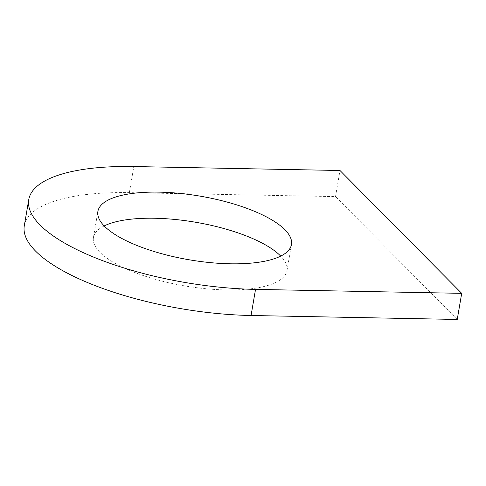 <?xml version="1.0" encoding="UTF-8"?>
<svg xmlns="http://www.w3.org/2000/svg" width="486" height="486" viewBox="0 0 486 486"><rect width="100%" height="100%" fill="white"/><g stroke="black" fill="none" stroke-linecap="round" stroke-linejoin="round"><path stroke-width="0.36" stroke-dasharray="2.43 1.82" d="M104.18 225.935A98.184 32.289 9.7 0 0 93.427 237.539A98.184 32.289 9.7 0 0 225.711 289.911A98.184 32.289 9.7 0 0 286.989 270.623A98.184 32.289 9.7 0 0 280.708 256.11M457.235 319.454L335.528 196.611L129.355 192.656A168.314 55.355 9.7 0 0 24.3 225.723M335.528 196.611L339.987 170.501M129.355 192.656L133.82 166.546M286.989 270.623L291.454 244.507M93.427 237.539L97.893 211.422"/><path stroke-width="0.73" d="M230.176 263.795A98.184 32.289 9.7 0 0 291.454 244.507A98.184 32.289 9.7 0 0 159.177 192.14A98.184 32.289 9.7 0 0 97.893 211.422A98.184 32.289 9.7 0 0 230.176 263.795M280.708 256.11A98.184 32.289 9.7 0 0 154.712 218.25A98.184 32.289 9.7 0 0 104.18 225.935M255.527 289.389L461.7 293.344L339.987 170.501L133.82 166.546A168.314 55.355 9.7 0 0 28.765 199.606A168.314 55.355 9.7 0 0 255.527 289.389L251.068 315.499L457.235 319.454L461.7 293.344M28.765 199.606L24.3 225.723A168.314 55.355 9.7 0 0 251.068 315.499"/></g></svg>

